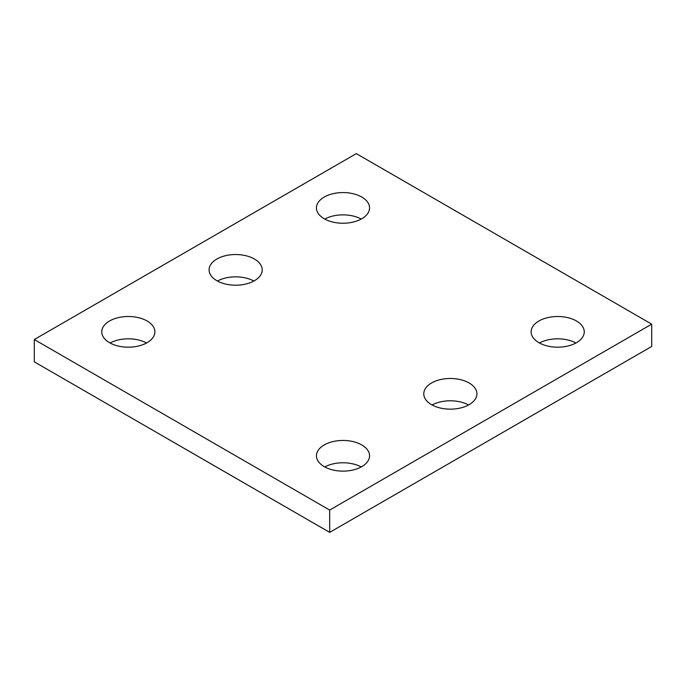 <?xml version="1.0" encoding="UTF-8"?>
<svg xmlns="http://www.w3.org/2000/svg" width="686" height="686" viewBox="0 0 686 686"><rect width="100%" height="100%" fill="white"/><g stroke="black" fill="none" stroke-linecap="round" stroke-linejoin="round"><path stroke-width="1.03" d="M651.7 324.152L356.326 153.621L34.3 339.536L34.3 361.848L329.674 532.379L651.7 346.464L651.7 324.152L329.674 510.067L329.674 532.379M34.3 339.536L329.674 510.067M216.87 280.72A26.565 15.341 0 0 0 245.82 284.038A26.565 15.341 0 0 0 262.224 269.872A26.565 15.341 0 0 0 235.658 254.532A26.565 15.341 0 0 0 209.093 269.872A26.565 15.341 0 0 0 216.87 280.72M253.889 281.028A26.565 15.341 0 0 0 217.428 281.028M109.528 342.691A26.565 15.341 0 0 0 138.478 346.018A26.565 15.341 0 0 0 154.882 331.844A26.565 15.341 0 0 0 128.316 316.503A26.565 15.341 0 0 0 101.751 331.844A26.565 15.341 0 0 0 109.528 342.691M146.547 343A26.565 15.341 0 0 0 110.086 343M324.212 218.74A26.565 15.341 0 0 0 353.17 222.067A26.565 15.341 0 0 0 369.565 207.901A26.565 15.341 0 0 0 343 192.56A26.565 15.341 0 0 0 316.435 207.901A26.565 15.341 0 0 0 324.212 218.74M361.23 219.048A26.565 15.341 0 0 0 324.77 219.048M431.554 404.663A26.565 15.341 0 0 0 460.512 407.99A26.565 15.341 0 0 0 476.907 393.815A26.565 15.341 0 0 0 450.342 378.483A26.565 15.341 0 0 0 423.776 393.815A26.565 15.341 0 0 0 431.554 404.663M468.572 404.972A26.565 15.341 0 0 0 432.111 404.972M324.212 466.634A26.565 15.341 0 0 0 353.17 469.961A26.565 15.341 0 0 0 369.565 455.796A26.565 15.341 0 0 0 343 440.455A26.565 15.341 0 0 0 316.435 455.796A26.565 15.341 0 0 0 324.212 466.634M361.23 466.952A26.565 15.341 0 0 0 324.77 466.952M538.904 342.691A26.565 15.341 0 0 0 567.854 346.018A26.565 15.341 0 0 0 584.249 331.844A26.565 15.341 0 0 0 557.684 316.503A26.565 15.341 0 0 0 531.118 331.844A26.565 15.341 0 0 0 538.904 342.691M575.914 343A26.565 15.341 0 0 0 539.453 343"/></g></svg>
